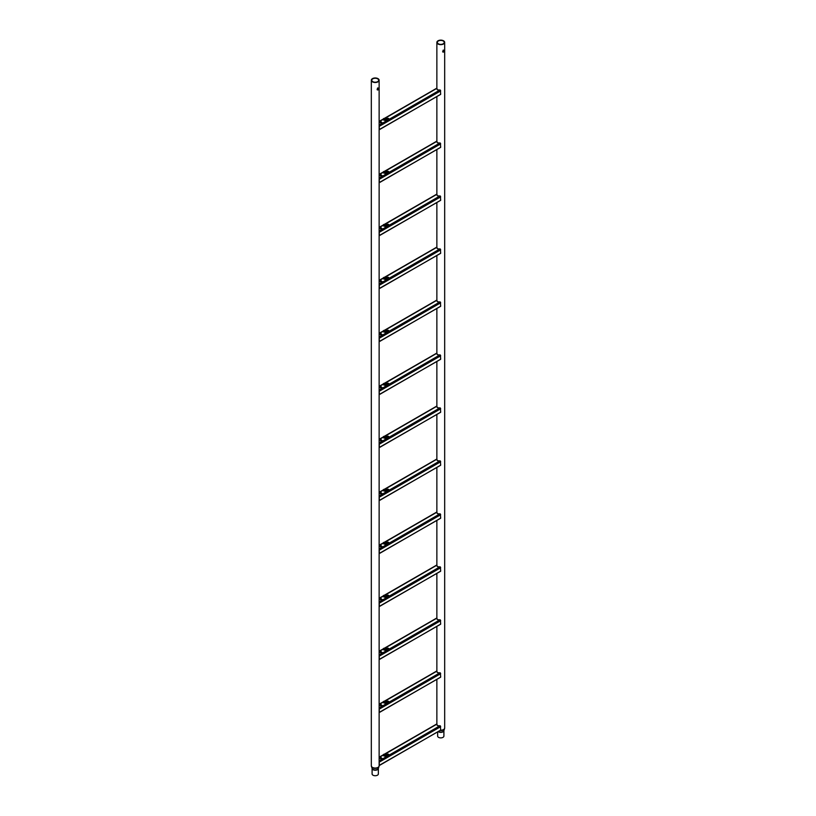 <?xml version="1.0" encoding="UTF-8"?>
<svg xmlns="http://www.w3.org/2000/svg" width="816" height="816" viewBox="0 0 816 816"><rect width="100%" height="100%" fill="white"/><g stroke="black" fill="none" stroke-linecap="round" stroke-linejoin="round"><path stroke-width="1.22" d="M443.537 50.276L443.537 52.081C442.405 51.989 442.405 51.388 443.537 50.276L444.026 50.194M443.21 50.092L442.782 51.969M437.641 731.911L437.641 736.083A3.131 1.805 0 0 0 438.559 737.358A3.131 1.805 0 0 0 441.976 737.746A3.131 1.805 0 0 0 443.904 736.083L443.904 730.585A3.131 1.805 180 0 1 441.976 732.248A3.131 1.805 180 0 1 438.559 731.86A3.131 1.805 180 0 1 438.182 731.595M443.21 40.994A3.437 1.989 0 0 0 439.457 40.555A3.437 1.989 0 0 0 437.335 42.391A3.437 1.989 0 0 0 438.345 43.799A3.437 1.989 0 0 0 442.088 44.227A3.437 1.989 0 0 0 444.22 42.391A3.437 1.989 0 0 0 443.21 40.994M443.537 52.081L442.925 52.102M438.008 43.993A3.907 2.254 0 0 0 442.272 44.472A3.907 2.254 0 0 0 444.679 42.391A3.907 2.254 0 0 0 443.537 40.8A3.907 2.254 0 0 0 439.283 40.31A3.907 2.254 0 0 0 436.866 42.391A3.907 2.254 0 0 0 438.008 43.993M377.992 88.128L377.992 89.923C376.859 89.831 376.859 89.23 377.992 88.128L378.481 88.036M377.655 87.934L377.237 89.821M371.321 80.233A3.907 2.254 0 0 0 372.463 81.835A3.907 2.254 0 0 0 376.717 82.324A3.907 2.254 0 0 0 379.134 80.233A3.907 2.254 0 0 0 377.992 78.642A3.907 2.254 0 0 0 373.728 78.152A3.907 2.254 0 0 0 371.321 80.233L371.321 765.796L372.096 768.427L372.096 773.925A3.131 1.805 0 0 0 373.014 775.2A3.131 1.805 0 0 0 376.421 775.588A3.131 1.805 0 0 0 378.359 773.925L378.359 768.427A3.131 1.805 180 0 1 376.421 770.1A3.131 1.805 180 0 1 373.014 769.702A3.131 1.805 180 0 1 372.096 768.427L372.096 768.427A3.193 1.836 0 0 0 372.973 769.376A3.193 1.836 0 0 0 376.145 769.835A3.193 1.836 0 0 0 378.349 768.437L378.991 766.591A3.845 2.224 180 0 1 376.339 768.274A3.845 2.224 180 0 1 372.504 767.723A3.845 2.224 180 0 1 371.453 766.591A3.845 2.224 180 0 1 371.382 766.193M377.655 78.836A3.437 1.989 0 0 0 373.912 78.397A3.437 1.989 0 0 0 371.78 80.233A3.437 1.989 0 0 0 372.79 81.641A3.437 1.989 0 0 0 376.543 82.069A3.437 1.989 0 0 0 378.665 80.233A3.437 1.989 0 0 0 377.655 78.836M377.992 89.923L377.38 89.944M383.642 118.585A0.898 0.52 180 0 1 384.917 119.32A0.898 0.52 180 0 1 383.642 118.585M385.193 118.952A1.224 0.714 180 0 1 385.132 119.942A1.224 0.714 180 0 1 383.408 119.932A1.224 0.714 180 0 1 383.051 119.432A1.224 0.714 180 0 1 383.367 118.952M384.591 119.238L383.836 119.003L384.591 119.238M387.335 118.442A0.898 0.52 180 0 1 388.6 119.177A0.898 0.52 180 0 1 387.335 118.442M388.283 119.095L387.529 118.861L388.283 119.095M386.264 120.87L385.733 120.87M386.509 118.738L385.978 118.738M387.192 118.555A1.051 0.602 -0 0 0 385.223 118.177A1.051 0.602 -0 0 0 387.151 118.595M381.082 122.737L381.98 122.533L380.562 122.9L381.184 122.145L381.98 122.533M381.082 122.543L381.98 122.716M388.875 118.81A1.224 0.714 180 0 1 389.191 119.289L439.916 90.005L437.978 89.913A0.928 0.53 180 0 1 437.131 89.423L436.958 88.301L386.05 117.698M379.991 122.39L381.113 121.747L379.991 122.533M379.134 125.542L379.409 129.673L440.691 94.289L440.365 90.097M387.059 118.81A1.224 0.714 180 0 0 387.1 119.789A1.224 0.714 180 0 0 387.967 119.993A1.224 0.714 180 0 0 389.191 119.289L386.203 121.013A1.051 0.602 -0 0 0 386.743 119.993A1.051 0.602 -0 0 0 385.264 120.85A1.051 0.602 -0 0 0 386.203 121.013L379.134 125.103M436.927 88.108L384.295 118.442M381.215 122.359L381.276 122.951M383.642 171.574A0.898 0.52 180 0 1 384.917 172.298A0.898 0.52 180 0 1 383.642 171.574M385.193 171.941A1.224 0.714 180 0 1 385.132 172.931A1.224 0.714 180 0 1 383.408 172.91A1.224 0.714 180 0 1 383.051 172.411A1.224 0.714 180 0 1 383.367 171.941M384.591 172.217L383.836 171.982L384.591 172.217M387.335 171.431A0.898 0.52 180 0 1 388.6 172.156A0.898 0.52 180 0 1 387.335 171.431M388.283 172.074L387.529 171.839L388.283 172.074M386.264 173.849L385.733 173.849M386.509 171.717L385.978 171.717M387.192 171.533A1.051 0.602 -0 0 0 385.223 171.156A1.051 0.602 -0 0 0 387.151 171.574M381.082 175.715L381.98 175.511L380.562 175.889L381.184 175.124L381.98 175.511M381.082 175.522L381.98 175.695M388.875 171.799A1.224 0.714 180 0 1 389.191 172.268L439.916 142.994L437.978 142.892A0.928 0.53 180 0 1 437.131 142.402L436.958 141.29L386.05 170.687M379.991 175.369L381.113 174.726L379.991 175.522M379.134 178.52L379.409 182.651L440.691 147.268L440.365 143.075M387.059 171.799A1.224 0.714 180 0 0 387.1 172.768A1.224 0.714 180 0 0 387.967 172.982A1.224 0.714 180 0 0 389.191 172.268L386.203 174.002A1.051 0.602 -0 0 0 386.743 172.982A1.051 0.602 -0 0 0 385.264 173.828A1.051 0.602 -0 0 0 386.203 174.002L379.134 178.082M436.927 141.086L384.295 171.421M381.215 175.338L381.276 175.93M383.642 224.553A0.898 0.52 180 0 1 384.917 225.287A0.898 0.52 180 0 1 383.642 224.553M385.193 224.92A1.224 0.714 180 0 1 385.132 225.91A1.224 0.714 180 0 1 383.408 225.899A1.224 0.714 180 0 1 383.051 225.389A1.224 0.714 180 0 1 383.367 224.92M384.591 225.196L383.836 224.971L384.591 225.196M387.335 224.41A0.898 0.52 180 0 1 388.6 225.145A0.898 0.52 180 0 1 387.335 224.41M388.283 225.053L387.529 224.828L388.283 225.053M386.264 226.828L385.733 226.828M386.509 224.706L385.978 224.706M387.192 224.512A1.051 0.602 -0 0 0 385.223 224.145A1.051 0.602 -0 0 0 387.151 224.563M381.082 228.694L381.98 228.49L380.562 228.868L381.184 228.103L381.98 228.49M381.082 228.511L381.98 228.684M388.875 224.777A1.224 0.714 180 0 1 389.191 225.257L439.916 195.973L437.978 195.871A0.928 0.53 180 0 1 437.131 195.391L436.958 194.269L386.05 223.666M379.991 228.358L381.113 227.715L379.991 228.5M379.134 231.509L379.409 235.64L440.691 200.257L440.365 196.054M387.059 224.777A1.224 0.714 180 0 0 387.1 225.757A1.224 0.714 180 0 0 387.967 225.961A1.224 0.714 180 0 0 389.191 225.257L386.203 226.981A1.051 0.602 -0 0 0 386.743 225.961A1.051 0.602 -0 0 0 385.264 226.817A1.051 0.602 -0 0 0 386.203 226.981L379.134 231.061M436.927 194.075L384.295 224.4M381.215 228.327L381.276 228.919M383.642 277.532A0.898 0.52 180 0 1 384.917 278.266A0.898 0.52 180 0 1 383.642 277.532M385.193 277.899A1.224 0.714 180 0 1 385.132 278.888A1.224 0.714 180 0 1 383.408 278.878A1.224 0.714 180 0 1 383.051 278.378A1.224 0.714 180 0 1 383.367 277.899M384.591 278.185L383.836 277.95L384.591 278.185M387.335 277.389A0.898 0.52 180 0 1 388.6 278.123A0.898 0.52 180 0 1 387.335 277.389M388.283 278.042L387.529 277.807L388.283 278.042M386.264 279.817L385.733 279.817M386.509 277.685L385.978 277.685M387.192 277.501A1.051 0.602 -0 0 0 385.223 277.124A1.051 0.602 -0 0 0 387.151 277.542M381.082 281.673L381.98 281.469L380.562 281.846L381.184 281.092L381.98 281.469M381.082 281.489L381.98 281.663M388.875 277.756A1.224 0.714 180 0 1 389.191 278.236L439.916 248.951L437.978 248.86A0.928 0.53 180 0 1 437.131 248.37L436.958 247.248L386.05 276.644M379.991 281.336L381.113 280.694L379.991 281.479M379.134 284.488L379.409 288.619L440.691 253.235L440.365 249.043M387.059 277.756A1.224 0.714 180 0 0 387.1 278.735A1.224 0.714 180 0 0 387.967 278.939A1.224 0.714 180 0 0 389.191 278.236L386.203 279.959A1.051 0.602 -0 0 0 386.743 278.939A1.051 0.602 -0 0 0 385.264 279.796A1.051 0.602 -0 0 0 386.203 279.959L379.134 284.05M436.927 247.054L384.295 277.379M383.642 330.521A0.898 0.52 180 0 1 384.917 331.245A0.898 0.52 180 0 1 383.642 330.521M385.193 330.878A1.224 0.714 180 0 1 385.132 331.867A1.224 0.714 180 0 1 383.408 331.857A1.224 0.714 180 0 1 383.051 331.357A1.224 0.714 180 0 1 383.367 330.878M384.591 331.163L383.836 330.929L384.591 331.163M387.335 330.378A0.898 0.52 180 0 1 388.6 331.102A0.898 0.52 180 0 1 387.335 330.378M388.283 331.021L387.529 330.786L388.283 331.021M386.264 332.795L385.733 332.795M386.509 330.664L385.978 330.664M387.192 330.48A1.051 0.602 -0 0 0 385.223 330.103A1.051 0.602 -0 0 0 387.151 330.521M381.082 334.662L381.98 334.458L380.562 334.825L381.184 334.07L381.98 334.458M381.082 334.468L381.98 334.642M388.875 330.745A1.224 0.714 180 0 1 389.191 331.214L439.916 301.94L437.978 301.838A0.928 0.53 180 0 1 437.131 301.349L436.958 300.237L386.05 329.633M379.991 334.315L381.113 333.673L379.991 334.468M379.134 337.467L379.409 341.598L440.691 306.214L440.365 302.022M387.059 330.745A1.224 0.714 180 0 0 387.1 331.714A1.224 0.714 180 0 0 387.967 331.928A1.224 0.714 180 0 0 389.191 331.214L386.203 332.948A1.051 0.602 -0 0 0 386.743 331.928A1.051 0.602 -0 0 0 385.264 332.775A1.051 0.602 -0 0 0 386.203 332.948L379.134 337.028M436.927 300.033L384.295 330.368M381.215 334.285L381.276 334.876M383.642 383.5A0.898 0.52 180 0 1 384.917 384.224A0.898 0.52 180 0 1 383.642 383.5M385.193 383.867A1.224 0.714 180 0 1 385.132 384.856A1.224 0.714 180 0 1 383.408 384.846A1.224 0.714 180 0 1 383.051 384.336A1.224 0.714 180 0 1 383.367 383.867M384.591 384.142L383.836 383.918L384.591 384.142M387.335 383.357A0.898 0.52 180 0 1 388.6 384.091A0.898 0.52 180 0 1 387.335 383.357M388.283 383.999L387.529 383.775L388.283 383.999M386.264 385.774L385.733 385.774M386.509 383.653L385.978 383.653M387.192 383.459A1.051 0.602 -0 0 0 385.223 383.092A1.051 0.602 -0 0 0 387.151 383.5M381.082 387.641L381.98 387.437L380.562 387.814L381.184 387.049L381.98 387.437M381.082 387.457L381.98 387.631M388.875 383.724A1.224 0.714 180 0 1 389.191 384.203L439.916 354.919L437.978 354.817A0.928 0.53 180 0 1 437.131 354.338L436.958 353.216L386.05 382.612M379.991 387.304L381.113 386.662L379.991 387.447M379.134 390.456L379.409 394.577L440.691 359.193L440.365 355.001M387.059 383.724A1.224 0.714 180 0 0 387.1 384.703A1.224 0.714 180 0 0 387.967 384.907A1.224 0.714 180 0 0 389.191 384.203L386.203 385.927A1.051 0.602 -0 0 0 386.743 384.907A1.051 0.602 -0 0 0 385.264 385.764A1.051 0.602 -0 0 0 386.203 385.927L379.134 390.007M436.927 353.022L384.295 383.347M381.215 387.274L381.276 387.865M383.642 436.478A0.898 0.52 180 0 1 384.917 437.213A0.898 0.52 180 0 1 383.642 436.478M385.193 436.846A1.224 0.714 180 0 1 385.132 437.835A1.224 0.714 180 0 1 383.408 437.825A1.224 0.714 180 0 1 383.051 437.325A1.224 0.714 180 0 1 383.367 436.846M384.591 437.121L383.836 436.897L384.591 437.121M387.335 436.336A0.898 0.52 180 0 1 388.6 437.07A0.898 0.52 180 0 1 387.335 436.336M388.283 436.988L387.529 436.754L388.283 436.988M386.264 438.763L385.733 438.763M386.509 436.631L385.978 436.631M387.192 436.448A1.051 0.602 -0 0 0 385.223 436.07A1.051 0.602 -0 0 0 387.151 436.489M381.082 440.62L381.98 440.416L380.562 440.793L381.184 440.038L381.98 440.416M381.082 440.436L381.98 440.609M388.875 436.703A1.224 0.714 180 0 1 389.191 437.182L439.916 407.898L437.978 407.806A0.928 0.53 180 0 1 437.131 407.317L436.958 406.195L386.05 435.591M379.991 440.283L381.113 439.64L379.991 440.426M379.134 443.435L379.409 447.566L440.691 412.182L440.365 407.99M387.059 436.703A1.224 0.714 180 0 0 387.1 437.682A1.224 0.714 180 0 0 387.967 437.886A1.224 0.714 180 0 0 389.191 437.182L386.203 438.906A1.051 0.602 -0 0 0 386.743 437.886A1.051 0.602 -0 0 0 385.264 438.743A1.051 0.602 -0 0 0 386.203 438.906L379.134 442.986M436.927 406.001L384.295 436.325M381.215 440.252L381.276 440.844M383.642 489.467A0.898 0.52 180 0 1 384.917 490.192A0.898 0.52 180 0 1 383.642 489.467M385.193 489.824A1.224 0.714 180 0 1 385.132 490.814A1.224 0.714 180 0 1 383.408 490.804A1.224 0.714 180 0 1 383.051 490.304A1.224 0.714 180 0 1 383.367 489.824M384.591 490.11L383.836 489.875L384.591 490.11M387.335 489.325A0.898 0.52 180 0 1 388.6 490.049A0.898 0.52 180 0 1 387.335 489.325M388.283 489.967L387.529 489.733L388.283 489.967M386.264 491.742L385.733 491.742M386.509 489.61L385.978 489.61M387.192 489.427A1.051 0.602 -0 0 0 385.223 489.049A1.051 0.602 -0 0 0 387.151 489.467M381.082 493.609L381.98 493.405L380.562 493.772L381.184 493.017L381.98 493.405M381.082 493.415L381.98 493.588M388.875 489.682A1.224 0.714 180 0 1 389.191 490.161L439.916 460.877L437.978 460.785A0.928 0.53 180 0 1 437.131 460.295L436.958 459.173L386.05 488.58M379.991 493.262L381.113 492.619L379.991 493.415M379.134 496.414L379.409 500.545L440.691 465.161L440.365 460.969M387.059 489.682A1.224 0.714 180 0 0 387.1 490.661A1.224 0.714 180 0 0 387.967 490.875A1.224 0.714 180 0 0 389.191 490.161L386.203 491.895A1.051 0.602 -0 0 0 386.743 490.875A1.051 0.602 -0 0 0 385.264 491.722A1.051 0.602 -0 0 0 386.203 491.895L379.134 495.975M436.927 458.98L384.295 489.314M381.215 493.231L381.276 493.823M383.642 542.446A0.898 0.52 180 0 1 384.917 543.17A0.898 0.52 180 0 1 383.642 542.446M385.193 542.813A1.224 0.714 180 0 1 385.132 543.803A1.224 0.714 180 0 1 383.408 543.782A1.224 0.714 180 0 1 383.051 543.283A1.224 0.714 180 0 1 383.367 542.813M384.591 543.089L383.836 542.854L384.591 543.089M387.335 542.303A0.898 0.52 180 0 1 388.6 543.038A0.898 0.52 180 0 1 387.335 542.303M388.283 542.946L387.529 542.722L388.283 542.946M386.264 544.721L385.733 544.721M386.509 542.589L385.978 542.589M387.192 542.405A1.051 0.602 -0 0 0 385.223 542.038A1.051 0.602 -0 0 0 387.151 542.446M381.082 546.587L381.98 546.383L380.562 546.761L381.184 545.996L381.98 546.383M381.082 546.394L381.98 546.577M388.875 542.671A1.224 0.714 180 0 1 389.191 543.14L439.916 513.866L437.978 513.764A0.928 0.53 180 0 1 437.131 513.274L436.958 512.162L386.05 541.559M379.991 546.241L381.113 545.598L379.991 546.394M379.134 549.403L379.409 553.523L440.691 518.14L440.365 513.947M387.059 542.671A1.224 0.714 180 0 0 387.1 543.65A1.224 0.714 180 0 0 387.967 543.854A1.224 0.714 180 0 0 389.191 543.14L386.203 544.874A1.051 0.602 -0 0 0 386.743 543.854A1.051 0.602 -0 0 0 385.264 544.711A1.051 0.602 -0 0 0 386.203 544.874L379.134 548.954M436.927 511.958L384.295 542.293M381.215 546.22L381.276 546.812M383.642 595.425A0.898 0.52 180 0 1 384.917 596.159A0.898 0.52 180 0 1 383.642 595.425M385.193 595.792A1.224 0.714 180 0 1 385.132 596.782A1.224 0.714 180 0 1 383.408 596.771A1.224 0.714 180 0 1 383.051 596.272A1.224 0.714 180 0 1 383.367 595.792M384.591 596.068L383.836 595.843L384.591 596.068M387.335 595.282A0.898 0.52 180 0 1 388.6 596.017A0.898 0.52 180 0 1 387.335 595.282M388.283 595.925L387.529 595.7L388.283 595.925M386.264 597.7L385.733 597.7M386.509 595.578L385.978 595.578M387.192 595.394A1.051 0.602 -0 0 0 385.223 595.017A1.051 0.602 -0 0 0 387.151 595.435M381.082 599.566L381.98 599.362L380.562 599.74L381.184 598.985L381.98 599.362M381.082 599.383L381.98 599.556M388.875 595.649A1.224 0.714 180 0 1 389.191 596.129L439.916 566.845L437.978 566.743A0.928 0.53 180 0 1 437.131 566.263L436.958 565.141L386.05 594.538M379.991 599.23L381.113 598.587L379.991 599.372M379.134 602.381L379.409 606.512L440.691 571.129L440.365 566.936M387.059 595.649A1.224 0.714 180 0 0 387.1 596.629A1.224 0.714 180 0 0 387.967 596.833A1.224 0.714 180 0 0 389.191 596.129L386.203 597.853A1.051 0.602 -0 0 0 386.743 596.833A1.051 0.602 -0 0 0 385.264 597.689A1.051 0.602 -0 0 0 386.203 597.853L379.134 601.933M436.927 564.947L384.295 595.272M381.215 599.199L381.276 599.791M383.642 648.404A0.898 0.52 180 0 1 384.917 649.138A0.898 0.52 180 0 1 383.642 648.404M385.193 648.771A1.224 0.714 180 0 1 385.132 649.76A1.224 0.714 180 0 1 383.408 649.75A1.224 0.714 180 0 1 383.051 649.25A1.224 0.714 180 0 1 383.367 648.771M384.591 649.057L383.836 648.822L384.591 649.057M387.335 648.271A0.898 0.52 180 0 1 388.6 648.995A0.898 0.52 180 0 1 387.335 648.271M388.283 648.914L387.529 648.679L388.283 648.914M386.264 650.689L385.733 650.689M386.509 648.557L385.978 648.557M387.192 648.373A1.051 0.602 -0 0 0 385.223 647.996A1.051 0.602 -0 0 0 387.151 648.414M381.082 652.555L381.98 652.351L380.562 652.718L381.184 651.964L381.98 652.351M381.082 652.361L381.98 652.535M388.875 648.628A1.224 0.714 180 0 1 389.191 649.108L439.916 619.823L437.978 619.732A0.928 0.53 180 0 1 437.131 619.242L436.958 618.12L386.05 647.516M379.991 652.208L381.113 651.566L379.991 652.361M379.134 655.36L379.409 659.491L440.691 624.107L440.365 619.915M387.059 648.628A1.224 0.714 180 0 0 387.1 649.607A1.224 0.714 180 0 0 387.967 649.822A1.224 0.714 180 0 0 389.191 649.108L386.203 650.831A1.051 0.602 -0 0 0 386.743 649.811A1.051 0.602 -0 0 0 385.264 650.668A1.051 0.602 -0 0 0 386.203 650.831L379.134 654.922M436.927 617.926L384.295 648.261M381.215 652.178L381.276 652.769M383.642 701.393A0.898 0.52 180 0 1 384.917 702.117A0.898 0.52 180 0 1 383.642 701.393M385.193 701.76A1.224 0.714 180 0 1 385.132 702.749A1.224 0.714 180 0 1 383.408 702.729A1.224 0.714 180 0 1 383.051 702.229A1.224 0.714 180 0 1 383.367 701.76M384.591 702.035L383.836 701.801L384.591 702.035M387.335 701.25A0.898 0.52 180 0 1 388.6 701.974A0.898 0.52 180 0 1 387.335 701.25M388.283 701.893L387.529 701.658L388.283 701.893M386.264 703.667L385.733 703.667M386.509 701.536L385.978 701.536M387.192 701.352A1.051 0.602 -0 0 0 385.223 700.985A1.051 0.602 -0 0 0 387.151 701.393M381.082 705.534L381.98 705.33L380.562 705.707L381.184 704.942L381.98 705.33M381.082 705.34L381.98 705.524M388.875 701.617A1.224 0.714 180 0 1 389.191 702.086L439.916 672.812L437.978 672.71A0.928 0.53 180 0 1 437.131 672.221L436.958 671.109L386.05 700.505M379.991 705.187L381.113 704.545L379.991 705.34M379.134 708.349L379.409 712.47L440.691 677.086L440.365 672.894M387.059 701.617A1.224 0.714 180 0 0 387.1 702.596A1.224 0.714 180 0 0 387.967 702.8A1.224 0.714 180 0 0 389.191 702.086L386.203 703.82A1.051 0.602 -0 0 0 386.743 702.8A1.051 0.602 -0 0 0 385.264 703.657A1.051 0.602 -0 0 0 386.203 703.82L379.134 707.9M436.927 670.905L384.295 701.24M381.215 705.157L381.276 705.748M383.642 754.372A0.898 0.52 180 0 1 384.917 755.106A0.898 0.52 180 0 1 383.642 754.372M385.193 754.739A1.224 0.714 180 0 1 385.132 755.728A1.224 0.714 180 0 1 383.408 755.718A1.224 0.714 180 0 1 383.051 755.218A1.224 0.714 180 0 1 383.367 754.739M384.591 755.014L383.836 754.79L384.591 755.014M387.335 754.229A0.898 0.52 180 0 1 388.6 754.963A0.898 0.52 180 0 1 387.335 754.229M388.283 754.871L387.529 754.647L388.283 754.871M386.264 756.646L385.733 756.646M386.509 754.525L385.978 754.525M387.192 754.341A1.051 0.602 -0 0 0 385.223 753.964A1.051 0.602 -0 0 0 387.151 754.382M381.082 758.513L381.98 758.309L380.562 758.686L381.184 757.921L381.98 758.309M381.082 758.329L381.98 758.503M388.875 754.596A1.224 0.714 180 0 1 389.191 755.075L439.916 725.791L437.978 725.689A0.928 0.53 180 0 1 437.131 725.21L436.958 724.088L386.05 753.484M379.991 758.176L381.113 757.534L379.991 758.319M379.134 761.328L379.409 765.459L440.691 730.075L440.365 725.873M387.059 754.596A1.224 0.714 180 0 0 387.1 755.575A1.224 0.714 180 0 0 387.967 755.779A1.224 0.714 180 0 0 389.191 755.075L386.203 756.799A1.051 0.602 -0 0 0 386.743 755.779A1.051 0.602 -0 0 0 385.264 756.636A1.051 0.602 -0 0 0 386.203 756.799L379.134 760.879M436.927 723.894L384.295 754.219M381.215 758.146L381.276 758.737M438.416 731.462A3.193 1.836 0 0 0 438.518 731.534A3.193 1.836 0 0 0 441.701 731.993A3.193 1.836 0 0 0 443.904 730.595L444.547 728.749A3.845 2.224 180 0 1 440.099 730.493M379.175 765.398L440.599 730.208A3.907 2.254 0 0 0 444.679 727.954L444.547 728.749A3.845 2.224 180 0 0 444.618 728.341M371.321 765.796A3.907 2.254 0 0 0 372.463 767.387A3.907 2.254 0 0 0 376.717 767.876A3.907 2.254 0 0 0 379.134 765.796L378.991 766.591A3.845 2.224 180 0 0 379.073 766.193M383.387 119.014A1.01 0.581 -0 0 0 385.264 119.177A1.01 0.581 -0 0 0 385.172 119.014M384.683 119.167L383.877 119.167M387.08 118.881A1.01 0.581 -0 0 0 388.957 119.034A1.01 0.581 -0 0 0 388.855 118.881M387.569 119.024L388.365 119.024M385.652 120.839L386.345 120.839M385.897 118.708L386.6 118.708M384.673 118.493L385.223 118.177M379.134 121.696L383.051 119.432M440.691 90.882L379.409 126.266M383.387 172.003A1.01 0.581 -0 0 0 385.264 172.166A1.01 0.581 -0 0 0 385.172 172.003M383.887 172.145L384.673 172.145M387.08 171.86A1.01 0.581 -0 0 0 388.957 172.023A1.01 0.581 -0 0 0 388.855 171.86M387.569 172.003L388.365 172.003M385.652 173.818L386.345 173.818M385.897 171.686L386.6 171.686M384.673 171.472L385.223 171.156M379.134 174.675L383.051 172.411M440.691 143.861L379.409 179.245M383.387 224.981A1.01 0.581 -0 0 0 385.264 225.145A1.01 0.581 -0 0 0 385.172 224.981M383.887 225.124L384.673 225.124M387.08 224.839A1.01 0.581 -0 0 0 388.957 225.002A1.01 0.581 -0 0 0 388.855 224.839M388.365 224.992L387.569 224.992M385.652 226.797L386.345 226.797M385.897 224.675L386.6 224.675M384.673 224.451L385.223 224.145M379.134 227.654L383.051 225.389M440.691 196.85L379.409 232.234M383.387 277.96A1.01 0.581 -0 0 0 385.264 278.123A1.01 0.581 -0 0 0 385.172 277.96M383.887 278.103L384.673 278.103M387.08 277.817A1.01 0.581 -0 0 0 388.957 277.981A1.01 0.581 -0 0 0 388.855 277.817M387.569 277.96L388.365 277.96M385.652 279.786L386.345 279.786M385.897 277.654L386.6 277.654M384.673 277.44L385.223 277.124M379.134 280.643L383.051 278.378M440.691 249.829L379.409 285.212M383.387 330.949A1.01 0.581 -0 0 0 385.264 331.112A1.01 0.581 -0 0 0 385.172 330.949M383.887 331.092L384.673 331.092M387.08 330.806A1.01 0.581 -0 0 0 388.957 330.97A1.01 0.581 -0 0 0 388.855 330.806M387.569 330.949L388.365 330.949M385.652 332.765L386.345 332.765M385.897 330.633L386.6 330.633M384.673 330.419L385.223 330.103M379.134 333.622L383.051 331.357M440.691 302.807L379.409 338.191M383.387 383.928A1.01 0.581 -0 0 0 385.264 384.091A1.01 0.581 -0 0 0 385.172 383.928M383.887 384.071L384.673 384.071M387.08 383.785A1.01 0.581 -0 0 0 388.957 383.948A1.01 0.581 -0 0 0 388.855 383.785M387.569 383.928L388.365 383.928M385.652 385.744L386.345 385.744M385.897 383.622L386.6 383.622M384.673 383.398L385.223 383.092M379.134 386.6L383.051 384.336M440.691 355.796L379.409 391.18M383.387 436.907A1.01 0.581 -0 0 0 385.264 437.07A1.01 0.581 -0 0 0 385.172 436.907M383.887 437.05L384.673 437.05M387.08 436.764A1.01 0.581 -0 0 0 388.957 436.927A1.01 0.581 -0 0 0 388.855 436.764M387.569 436.907L388.365 436.907M385.652 438.733L386.345 438.733M385.897 436.601L386.6 436.601M384.673 436.387L385.223 436.07M379.134 439.589L383.051 437.325M440.691 408.775L379.409 444.159M383.387 489.896A1.01 0.581 -0 0 0 385.264 490.049A1.01 0.581 -0 0 0 385.172 489.896M383.887 490.039L384.673 490.039M387.08 489.753A1.01 0.581 -0 0 0 388.957 489.916A1.01 0.581 -0 0 0 388.855 489.753M387.569 489.896L388.365 489.896M385.652 491.711L386.345 491.711M385.897 489.58L386.6 489.58M384.673 489.365L385.223 489.049M379.134 492.568L383.051 490.304M440.691 461.754L379.409 497.138M383.387 542.875A1.01 0.581 -0 0 0 385.264 543.038A1.01 0.581 -0 0 0 385.172 542.875M383.887 543.017L384.673 543.017M387.08 542.732A1.01 0.581 -0 0 0 388.957 542.895A1.01 0.581 -0 0 0 388.855 542.732M387.569 542.875L388.365 542.875M385.652 544.69L386.345 544.69M385.897 542.569L386.6 542.569M384.673 542.344L385.223 542.038M379.134 545.547L383.051 543.283M440.691 514.733L379.409 550.117M383.387 595.853A1.01 0.581 -0 0 0 385.264 596.017A1.01 0.581 -0 0 0 385.172 595.853M383.887 595.996L384.673 595.996M387.08 595.711A1.01 0.581 -0 0 0 388.957 595.874A1.01 0.581 -0 0 0 388.855 595.711M388.365 595.864L387.569 595.864M385.652 597.679L386.345 597.679M385.897 595.547L386.6 595.547M384.673 595.333L385.223 595.017M379.134 598.536L383.051 596.272M440.691 567.722L379.409 603.106M383.387 648.842A1.01 0.581 -0 0 0 385.264 648.995A1.01 0.581 -0 0 0 385.172 648.842M383.887 648.975L384.673 648.975M387.08 648.7A1.01 0.581 -0 0 0 388.957 648.853A1.01 0.581 -0 0 0 388.855 648.7M387.569 648.842L388.365 648.842M385.652 650.658L386.345 650.658M385.897 648.526L386.6 648.526M384.673 648.312L385.223 647.996M379.134 651.515L383.051 649.25M440.691 620.701L379.409 656.084M383.387 701.821A1.01 0.581 -0 0 0 385.264 701.984A1.01 0.581 -0 0 0 385.172 701.821M383.887 701.964L384.673 701.964M387.08 701.678A1.01 0.581 -0 0 0 388.957 701.842A1.01 0.581 -0 0 0 388.855 701.678M387.569 701.821L388.365 701.821M385.652 703.637L386.345 703.637M385.897 701.515L386.6 701.515M384.673 701.291L385.223 700.985M379.134 704.494L383.051 702.229M440.691 673.679L379.409 709.063M383.387 754.8A1.01 0.581 -0 0 0 385.264 754.963A1.01 0.581 -0 0 0 385.172 754.8M383.887 754.943L384.673 754.943M387.08 754.657A1.01 0.581 -0 0 0 388.957 754.82A1.01 0.581 -0 0 0 388.855 754.657M387.569 754.8L388.365 754.8M385.652 756.626L386.345 756.626M385.897 754.494L386.6 754.494M384.673 754.27L385.223 753.964M379.134 757.472L383.051 755.218M440.691 726.668L379.409 762.052M444.679 42.391L444.679 727.954M436.866 42.391L436.866 88.108M436.866 96.574L436.866 141.097M436.866 149.552L436.866 194.075M436.866 202.541L436.866 247.054M436.866 255.52L436.866 300.033M436.866 308.499L436.866 353.022M436.866 361.488L436.866 406.001M436.866 414.467L436.866 458.98M436.866 467.446L436.866 511.969M436.866 520.424L436.866 564.947M436.866 573.413L436.866 617.926M436.866 626.392L436.866 670.915M436.866 679.371L436.866 723.894M379.134 80.233L379.134 765.796M385.642 120.921L386.356 120.921M385.886 118.789L386.611 118.789M379.134 121.421L383.255 119.034M388.487 119.197L387.396 119.238M384.805 119.34L383.704 119.381M379.175 129.611L440.599 94.421M385.642 173.9L386.356 173.9M385.886 171.768L386.611 171.768M379.134 174.4L383.255 172.023M388.487 172.186L387.396 172.217M384.805 172.319L383.704 172.36M379.175 182.6L440.599 147.4M385.642 226.879L386.356 226.879M385.886 224.757L386.611 224.757M379.134 227.378L383.255 225.002M388.487 225.165L387.396 225.206M384.805 225.308L383.704 225.338M379.175 235.579L440.599 200.389M385.642 279.868L386.356 279.868M385.886 277.736L386.611 277.736M379.134 280.367L383.255 277.981M388.487 278.144L387.396 278.185M384.805 278.287L383.704 278.327M379.175 288.558L440.599 253.368M385.642 332.846L386.356 332.846M385.886 330.715L386.611 330.715M379.134 333.346L383.255 330.959M388.487 331.123L387.396 331.163M384.805 331.265L383.704 331.306M379.175 341.547L440.599 306.347M385.642 385.825L386.356 385.825M385.886 383.704L386.611 383.704M379.134 386.325L383.255 383.948M388.487 384.112L387.396 384.142M384.805 384.254L383.704 384.285M379.175 394.526L440.599 359.336M385.642 438.814L386.356 438.814M385.886 436.682L386.611 436.682M379.134 439.314L383.255 436.927M388.487 437.09L387.396 437.131M384.805 437.233L383.704 437.274M379.175 447.505L440.599 412.315M385.642 491.793L386.356 491.793M385.886 489.661L386.611 489.661M379.134 492.293L383.255 489.906M388.487 490.069L387.396 490.11M384.805 490.212L383.704 490.253M379.175 500.494L440.599 465.293M385.642 544.772L386.356 544.772M385.886 542.65L386.611 542.65M379.134 545.272L383.255 542.895M388.487 543.058L387.396 543.089M384.805 543.201L383.704 543.232M379.175 553.472L440.599 518.282M385.642 597.761L386.356 597.761M385.886 595.629L386.611 595.629M379.134 598.261L383.255 595.874M388.487 596.037L387.396 596.078M384.805 596.18L383.704 596.221M379.175 606.451L440.599 571.261M385.642 650.74L386.356 650.74M385.886 648.608L386.611 648.608M379.134 651.239L383.255 648.853M388.487 649.016L387.396 649.057M384.805 649.159L383.704 649.199M379.175 659.44L440.599 624.24M385.642 703.718L386.356 703.718M385.886 701.587L386.611 701.587M379.134 704.218L383.255 701.842M388.487 702.005L387.396 702.035M384.805 702.148L383.704 702.178M379.175 712.419L440.599 677.219M385.642 756.697L386.356 756.697M385.886 754.576L386.611 754.576M379.134 757.207L383.255 754.82M388.487 754.984L387.396 755.024M384.805 755.126L383.704 755.167"/></g></svg>
